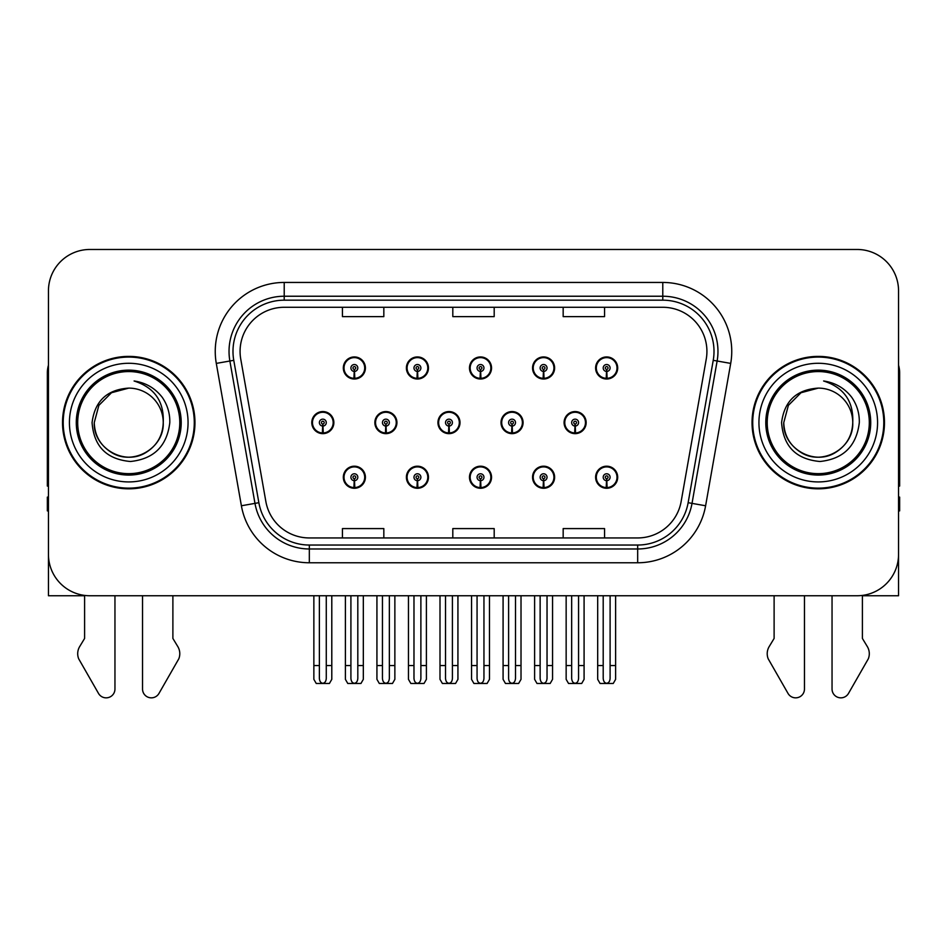 <?xml version="1.0" encoding="UTF-8"?>
<svg xmlns="http://www.w3.org/2000/svg" width="947" height="947" viewBox="0 0 947 947"><rect width="100%" height="100%" fill="white"/><g stroke="black" fill="none" stroke-linecap="round" stroke-linejoin="round"><path stroke-width="1.42" d="M818.255 595.746L832.046 595.746L832.046 689.025A8.807 8.807 0 0 0 848.488 693.429L868.304 658.828A13.791 13.791 0 0 0 867.298 646.541L862.397 638.444L862.397 595.746L898.549 595.746L898.549 290.859A41.384 41.384 0 0 0 857.153 249.475L89.847 249.475A41.384 41.384 0 0 0 48.451 290.859L48.451 595.746L84.603 595.746L84.603 638.444L79.702 646.541A13.791 13.791 0 0 0 78.696 658.828L98.512 693.429A8.807 8.807 0 0 0 114.954 689.025L114.954 595.746L128.745 595.746M469.475 477.241A11.033 11.033 0 0 0 480.508 488.273A11.033 11.033 0 0 0 491.54 477.241A11.033 11.033 0 0 0 480.508 466.196A11.033 11.033 0 0 0 469.475 477.241M532.545 477.241A11.033 11.033 0 0 0 543.578 488.273A11.033 11.033 0 0 0 554.622 477.241A11.033 11.033 0 0 0 543.578 466.196A11.033 11.033 0 0 0 532.545 477.241M595.616 477.241A11.033 11.033 0 0 0 606.66 488.273A11.033 11.033 0 0 0 617.693 477.241A11.033 11.033 0 0 0 606.66 466.196A11.033 11.033 0 0 0 595.616 477.241M406.393 477.241A11.033 11.033 0 0 0 417.438 488.273A11.033 11.033 0 0 0 428.47 477.241A11.033 11.033 0 0 0 417.438 466.196A11.033 11.033 0 0 0 406.393 477.241M437.94 422.611A11.033 11.033 0 0 0 448.973 433.643A11.033 11.033 0 0 0 460.005 422.611A11.033 11.033 0 0 0 448.973 411.566A11.033 11.033 0 0 0 437.94 422.611M501.01 422.611A11.033 11.033 0 0 0 512.043 433.643A11.033 11.033 0 0 0 523.087 422.611A11.033 11.033 0 0 0 512.043 411.566A11.033 11.033 0 0 0 501.01 422.611M564.081 422.611A11.033 11.033 0 0 0 575.125 433.643A11.033 11.033 0 0 0 586.157 422.611A11.033 11.033 0 0 0 575.125 411.566A11.033 11.033 0 0 0 564.081 422.611M374.858 422.611A11.033 11.033 0 0 0 385.903 433.643A11.033 11.033 0 0 0 396.935 422.611A11.033 11.033 0 0 0 385.903 411.566A11.033 11.033 0 0 0 374.858 422.611M406.393 367.981A11.033 11.033 0 0 0 417.438 379.013A11.033 11.033 0 0 0 428.47 367.981A11.033 11.033 0 0 0 417.438 356.936A11.033 11.033 0 0 0 406.393 367.981M469.475 367.981A11.033 11.033 0 0 0 480.508 379.013A11.033 11.033 0 0 0 491.54 367.981A11.033 11.033 0 0 0 480.508 356.936A11.033 11.033 0 0 0 469.475 367.981M532.545 367.981A11.033 11.033 0 0 0 543.578 379.013A11.033 11.033 0 0 0 554.622 367.981A11.033 11.033 0 0 0 543.578 356.936A11.033 11.033 0 0 0 532.545 367.981M595.616 367.981A11.033 11.033 0 0 0 606.66 379.013A11.033 11.033 0 0 0 617.693 367.981A11.033 11.033 0 0 0 606.66 356.936A11.033 11.033 0 0 0 595.616 367.981M343.323 477.241A11.033 11.033 0 0 0 354.356 488.273A11.033 11.033 0 0 0 365.4 477.241A11.033 11.033 0 0 0 354.356 466.196A11.033 11.033 0 0 0 343.323 477.241M311.788 422.611A11.033 11.033 0 0 0 322.82 433.643A11.033 11.033 0 0 0 333.865 422.611A11.033 11.033 0 0 0 322.82 411.566A11.033 11.033 0 0 0 311.788 422.611M343.323 367.981A11.033 11.033 0 0 0 354.356 379.013A11.033 11.033 0 0 0 365.4 367.981A11.033 11.033 0 0 0 354.356 356.936A11.033 11.033 0 0 0 343.323 367.981M62.526 422.611A66.219 66.219 0 0 0 128.745 488.83A66.219 66.219 0 0 0 194.964 422.611A66.219 66.219 0 0 0 128.745 356.392A66.219 66.219 0 0 0 62.526 422.611M752.036 422.611A66.219 66.219 0 0 0 818.255 488.83A66.219 66.219 0 0 0 884.474 422.611A66.219 66.219 0 0 0 818.255 356.392A66.219 66.219 0 0 0 752.036 422.611M240.076 351.42A44.142 44.142 0 0 1 284.218 307.278L662.782 307.278A44.142 44.142 0 0 1 706.249 359.091L681.153 501.46A44.142 44.142 0 0 1 637.674 537.943L309.326 537.943A44.142 44.142 0 0 1 265.847 501.46L240.751 359.091A44.142 44.142 0 0 1 240.076 351.42M232.986 351.42A51.245 51.245 0 0 0 233.767 360.322L258.862 502.691A51.245 51.245 0 0 0 309.326 545.034L637.674 545.034A51.245 51.245 0 0 0 688.138 502.691L713.233 360.322A51.245 51.245 0 0 0 662.782 300.175L284.218 300.175A51.245 51.245 0 0 0 232.986 351.42M216.295 363.399A68.977 68.977 0 0 1 284.218 282.443L662.782 282.443A68.977 68.977 0 0 1 730.705 363.399L705.61 505.769A68.977 68.977 0 0 1 637.674 562.767L309.326 562.767A68.977 68.977 0 0 1 241.39 505.769L216.295 363.399L229.872 361.008A55.186 55.186 0 0 1 284.218 296.233L662.782 296.233A55.186 55.186 0 0 1 717.128 361.008L692.02 503.378A55.186 55.186 0 0 1 637.674 548.976L309.326 548.976A55.186 55.186 0 0 1 254.98 503.378L229.872 361.008A55.186 55.186 0 0 1 229.044 351.42M857.153 249.475L89.847 249.475M48.451 290.859L48.451 554.35A41.384 41.384 0 0 0 89.847 595.746L857.153 595.746A41.384 41.384 0 0 0 898.549 554.35L898.549 290.859M452.808 307.278L452.808 316.618L494.192 316.618L494.192 307.278M342.435 307.278L342.435 316.618L383.831 316.618L383.831 307.278M563.169 307.278L563.169 316.618L604.565 316.618L604.565 307.278M494.192 537.943L494.192 528.592L452.808 528.592L452.808 537.943M383.831 537.943L383.831 528.592L342.435 528.592L342.435 537.943M604.565 537.943L604.565 528.592L563.169 528.592L563.169 537.943M357.812 595.746L357.812 678.36C357.587 681.331 356.439 682.965 354.356 683.284C352.284 682.965 351.136 681.331 350.911 678.36L350.911 665.552L345.395 665.552L345.395 679.342L347.786 683.485L360.937 683.485L363.328 679.342L363.328 595.746M354.214 480.685L353.906 487.575A10.346 10.346 0 0 1 344.01 477.241A10.346 10.346 0 0 1 354.356 466.895A10.346 10.346 0 0 1 364.702 477.241A10.346 10.346 0 0 1 354.817 487.575L354.509 480.685A3.445 3.445 0 0 0 357.812 477.241A3.445 3.445 0 0 0 354.356 473.784A3.445 3.445 0 0 0 350.911 477.241A3.445 3.445 0 0 0 354.214 480.685L354.296 478.614A1.385 1.385 0 0 1 352.982 477.241A1.385 1.385 0 0 1 354.356 475.856A1.385 1.385 0 0 1 355.741 477.241A1.385 1.385 0 0 1 354.415 478.614L354.509 480.685M365.045 479.999L364.335 479.999M364.335 474.483L365.045 474.483M344.388 479.999L343.678 479.999M343.678 474.483L344.388 474.483M345.395 595.746L345.395 665.552M350.911 595.746L350.911 665.552M357.812 665.552L363.328 665.552M326.277 595.746L326.277 678.36C326.052 681.331 324.904 682.965 322.82 683.284C320.749 682.965 319.589 681.331 319.376 678.36L319.376 665.552L313.859 665.552L313.859 679.342L316.251 683.485L329.402 683.485L331.793 679.342L331.793 595.746M322.678 426.055L322.371 432.945A10.346 10.346 0 0 1 312.474 422.611A10.346 10.346 0 0 1 322.82 412.265A10.346 10.346 0 0 1 333.166 422.611A10.346 10.346 0 0 1 323.27 432.945L322.974 426.055A3.445 3.445 0 0 0 326.277 422.611A3.445 3.445 0 0 0 322.82 419.154A3.445 3.445 0 0 0 319.376 422.611A3.445 3.445 0 0 0 322.678 426.055L322.761 423.984A1.385 1.385 0 0 1 321.447 422.611A1.385 1.385 0 0 1 322.82 421.226A1.385 1.385 0 0 1 324.205 422.611A1.385 1.385 0 0 1 322.88 423.984L322.974 426.055M333.51 425.369L332.799 425.369M332.799 419.852L333.51 419.852M312.853 425.369L312.131 425.369M312.131 419.852L312.853 419.852M313.859 595.746L313.859 665.552M319.376 595.746L319.376 665.552M326.277 665.552L331.793 665.552M354.214 371.425L353.906 378.315A10.346 10.346 0 0 1 344.01 367.981A10.346 10.346 0 0 1 354.356 357.623A10.346 10.346 0 0 1 364.702 367.981A10.346 10.346 0 0 1 354.817 378.315L354.509 371.425A3.445 3.445 0 0 0 357.812 367.981A3.445 3.445 0 0 0 354.356 364.524A3.445 3.445 0 0 0 350.911 367.981A3.445 3.445 0 0 0 354.214 371.425L354.296 369.354A1.385 1.385 0 0 1 352.982 367.981A1.385 1.385 0 0 1 354.356 366.596A1.385 1.385 0 0 1 355.741 367.981A1.385 1.385 0 0 1 354.415 369.354L354.509 371.425M365.045 370.739L364.335 370.739M364.335 365.211L365.045 365.211M344.388 370.739L343.678 370.739M343.678 365.211L344.388 365.211M48.451 365.211A27.593 27.593 0 0 0 47.35 372.94L47.35 486.071A27.593 27.593 0 0 1 48.451 486M48.451 510.895L47.35 510.895L47.35 497.104L48.451 497.104M142.535 595.746L142.535 689.025A8.807 8.807 0 0 0 158.978 693.429L178.794 658.828A13.791 13.791 0 0 0 177.787 646.541L172.887 638.444L172.887 595.746M420.882 595.746L420.882 678.36C420.669 681.331 419.509 682.965 417.438 683.284C415.354 682.965 414.206 681.331 413.981 678.36L413.981 665.552L408.465 665.552L408.465 679.342L410.856 683.485L424.007 683.485L426.399 679.342L426.399 595.746M417.284 480.685L416.988 487.575A10.346 10.346 0 0 1 407.092 477.241A10.346 10.346 0 0 1 417.438 466.895A10.346 10.346 0 0 1 427.784 477.241A10.346 10.346 0 0 1 417.887 487.575L417.58 480.685A3.445 3.445 0 0 0 420.882 477.241A3.445 3.445 0 0 0 417.438 473.784A3.445 3.445 0 0 0 413.981 477.241A3.445 3.445 0 0 0 417.284 480.685L417.378 478.614A1.385 1.385 0 0 1 416.053 477.241A1.385 1.385 0 0 1 417.438 475.856A1.385 1.385 0 0 1 418.811 477.241A1.385 1.385 0 0 1 417.497 478.614L417.58 480.685M428.115 479.999L427.405 479.999M427.405 474.483L428.115 474.483M407.459 479.999L406.748 479.999M406.748 474.483L407.459 474.483M408.465 595.746L408.465 665.552M413.981 595.746L413.981 665.552M420.882 665.552L426.399 665.552M483.953 595.746L483.953 678.36C483.739 681.331 482.591 682.965 480.508 683.284C478.424 682.965 477.276 681.331 477.063 678.36L477.063 665.552L471.547 665.552L471.547 679.342L473.926 683.485L487.089 683.485L489.481 679.342L489.481 595.746M480.354 480.685L480.058 487.575A10.346 10.346 0 0 1 470.162 477.241A10.346 10.346 0 0 1 480.508 466.895A10.346 10.346 0 0 1 490.854 477.241A10.346 10.346 0 0 1 480.958 487.575L480.662 480.685A3.445 3.445 0 0 0 483.953 477.241A3.445 3.445 0 0 0 480.508 473.784A3.445 3.445 0 0 0 477.063 477.241A3.445 3.445 0 0 0 480.354 480.685L480.449 478.614A1.385 1.385 0 0 1 479.123 477.241A1.385 1.385 0 0 1 480.508 475.856A1.385 1.385 0 0 1 481.893 477.241A1.385 1.385 0 0 1 480.567 478.614L480.662 480.685M491.197 479.999L490.475 479.999M490.475 474.483L491.197 474.483M470.541 479.999L469.819 479.999M469.819 474.483L470.541 474.483M471.547 595.746L471.547 665.552M477.063 595.746L477.063 665.552M483.953 665.552L489.481 665.552M547.035 595.746L547.035 678.36C546.81 681.331 545.661 682.965 543.578 683.284C541.506 682.965 540.358 681.331 540.133 678.36L540.133 665.552L534.617 665.552L534.617 679.342L537.008 683.485L550.16 683.485L552.551 679.342L552.551 595.746M543.436 480.685L543.128 487.575A10.346 10.346 0 0 1 533.232 477.241A10.346 10.346 0 0 1 543.578 466.895A10.346 10.346 0 0 1 553.924 477.241A10.346 10.346 0 0 1 544.028 487.575L543.732 480.685A3.445 3.445 0 0 0 547.035 477.241A3.445 3.445 0 0 0 543.578 473.784A3.445 3.445 0 0 0 540.133 477.241A3.445 3.445 0 0 0 543.436 480.685L543.519 478.614A1.385 1.385 0 0 1 542.205 477.241A1.385 1.385 0 0 1 543.578 475.856A1.385 1.385 0 0 1 544.963 477.241A1.385 1.385 0 0 1 543.637 478.614L543.732 480.685M554.267 479.999L553.557 479.999M553.557 474.483L554.267 474.483M533.611 479.999L532.901 479.999M532.901 474.483L533.611 474.483M534.617 595.746L534.617 665.552M540.133 595.746L540.133 665.552M547.035 665.552L552.551 665.552M610.105 595.746L610.105 678.36C609.892 681.331 608.732 682.965 606.66 683.284C604.577 682.965 603.428 681.331 603.203 678.36L603.203 665.552L597.687 665.552L597.687 679.342L600.078 683.485L613.23 683.485L615.621 679.342L615.621 595.746M606.506 480.685L606.21 487.575A10.346 10.346 0 0 1 596.314 477.241A10.346 10.346 0 0 1 606.66 466.895A10.346 10.346 0 0 1 617.006 477.241A10.346 10.346 0 0 1 607.11 487.575L606.802 480.685A3.445 3.445 0 0 0 610.105 477.241A3.445 3.445 0 0 0 606.66 473.784A3.445 3.445 0 0 0 603.203 477.241A3.445 3.445 0 0 0 606.506 480.685L606.601 478.614A1.385 1.385 0 0 1 605.275 477.241A1.385 1.385 0 0 1 606.66 475.856A1.385 1.385 0 0 1 608.033 477.241A1.385 1.385 0 0 1 606.719 478.614L606.802 480.685M617.337 479.999L616.627 479.999M616.627 474.483L617.337 474.483M596.681 479.999L595.971 479.999M595.971 474.483L596.681 474.483M597.687 595.746L597.687 665.552M603.203 595.746L603.203 665.552M610.105 665.552L615.621 665.552M389.347 595.746L389.347 678.36C389.122 681.331 387.974 682.965 385.903 683.284C383.819 682.965 382.671 681.331 382.446 678.36L382.446 665.552L376.93 665.552L376.93 679.342L379.321 683.485L392.472 683.485L394.863 679.342L394.863 595.746M385.749 426.055L385.441 432.945A10.346 10.346 0 0 1 375.545 422.611A10.346 10.346 0 0 1 385.903 412.265A10.346 10.346 0 0 1 396.248 422.611A10.346 10.346 0 0 1 386.352 432.945L386.045 426.055A3.445 3.445 0 0 0 389.347 422.611A3.445 3.445 0 0 0 385.903 419.154A3.445 3.445 0 0 0 382.446 422.611A3.445 3.445 0 0 0 385.749 426.055L385.831 423.984A1.385 1.385 0 0 1 384.518 422.611A1.385 1.385 0 0 1 385.903 421.226A1.385 1.385 0 0 1 387.276 422.611A1.385 1.385 0 0 1 385.962 423.984L386.045 426.055M396.58 425.369L395.87 425.369M395.87 419.852L396.58 419.852M375.923 425.369L375.213 425.369M375.213 419.852L375.923 419.852M376.93 595.746L376.93 665.552M382.446 595.746L382.446 665.552M389.347 665.552L394.863 665.552M452.417 595.746L452.417 678.36C452.204 681.331 451.056 682.965 448.973 683.284C446.889 682.965 445.741 681.331 445.528 678.36L445.528 665.552L440 665.552L440 679.342L442.391 683.485L455.554 683.485L457.934 679.342L457.934 595.746M448.819 426.055L448.523 432.945A10.346 10.346 0 0 1 438.627 422.611A10.346 10.346 0 0 1 448.973 412.265A10.346 10.346 0 0 1 459.319 422.611A10.346 10.346 0 0 1 449.423 432.945L449.127 426.055A3.445 3.445 0 0 0 452.417 422.611A3.445 3.445 0 0 0 448.973 419.154A3.445 3.445 0 0 0 445.528 422.611A3.445 3.445 0 0 0 448.819 426.055L448.914 423.984A1.385 1.385 0 0 1 447.588 422.611A1.385 1.385 0 0 1 448.973 421.226A1.385 1.385 0 0 1 450.346 422.611A1.385 1.385 0 0 1 449.032 423.984L449.127 426.055M459.662 425.369L458.94 425.369M458.94 419.852L459.662 419.852M438.994 425.369L438.283 425.369M438.283 419.852L438.994 419.852M440 595.746L440 665.552M445.528 595.746L445.528 665.552M452.417 665.552L457.934 665.552M515.499 595.746L515.499 678.36C515.275 681.331 514.126 682.965 512.043 683.284C509.96 682.965 508.811 681.331 508.598 678.36L508.598 665.552L503.082 665.552L503.082 679.342L505.473 683.485L518.625 683.485L521.016 679.342L521.016 595.746M511.889 426.055L511.593 432.945A10.346 10.346 0 0 1 501.697 422.611A10.346 10.346 0 0 1 512.043 412.265A10.346 10.346 0 0 1 522.389 422.611A10.346 10.346 0 0 1 512.493 432.945L512.197 426.055A3.445 3.445 0 0 0 515.499 422.611A3.445 3.445 0 0 0 512.043 419.154A3.445 3.445 0 0 0 508.598 422.611A3.445 3.445 0 0 0 511.889 426.055L511.984 423.984A1.385 1.385 0 0 1 510.67 422.611A1.385 1.385 0 0 1 512.043 421.226A1.385 1.385 0 0 1 513.428 422.611A1.385 1.385 0 0 1 512.102 423.984L512.197 426.055M522.732 425.369L522.022 425.369M522.022 419.852L522.732 419.852M502.076 425.369L501.354 425.369M501.354 419.852L502.076 419.852M503.082 595.746L503.082 665.552M508.598 595.746L508.598 665.552M515.499 665.552L521.016 665.552M578.57 595.746L578.57 678.36C578.345 681.331 577.197 682.965 575.125 683.284C573.042 682.965 571.893 681.331 571.668 678.36L571.668 665.552L566.152 665.552L566.152 679.342L568.543 683.485L581.695 683.485L584.086 679.342L584.086 595.746M574.971 426.055L574.663 432.945A10.346 10.346 0 0 1 564.767 422.611A10.346 10.346 0 0 1 575.125 412.265A10.346 10.346 0 0 1 585.471 422.611A10.346 10.346 0 0 1 575.575 432.945L575.267 426.055A3.445 3.445 0 0 0 578.57 422.611A3.445 3.445 0 0 0 575.125 419.154A3.445 3.445 0 0 0 571.668 422.611A3.445 3.445 0 0 0 574.971 426.055L575.054 423.984A1.385 1.385 0 0 1 573.74 422.611A1.385 1.385 0 0 1 575.125 421.226A1.385 1.385 0 0 1 576.498 422.611A1.385 1.385 0 0 1 575.184 423.984L575.267 426.055M585.802 425.369L585.092 425.369M585.092 419.852L585.802 419.852M565.146 425.369L564.436 425.369M564.436 419.852L565.146 419.852M566.152 595.746L566.152 665.552M571.668 595.746L571.668 665.552M578.57 665.552L584.086 665.552M417.284 371.425L416.988 378.315A10.346 10.346 0 0 1 407.092 367.981A10.346 10.346 0 0 1 417.438 357.623A10.346 10.346 0 0 1 427.784 367.981A10.346 10.346 0 0 1 417.887 378.315L417.58 371.425A3.445 3.445 0 0 0 420.882 367.981A3.445 3.445 0 0 0 417.438 364.524A3.445 3.445 0 0 0 413.981 367.981A3.445 3.445 0 0 0 417.284 371.425L417.378 369.354A1.385 1.385 0 0 1 416.053 367.981A1.385 1.385 0 0 1 417.438 366.596A1.385 1.385 0 0 1 418.811 367.981A1.385 1.385 0 0 1 417.497 369.354L417.58 371.425M428.115 370.739L427.405 370.739M427.405 365.211L428.115 365.211M407.459 370.739L406.748 370.739M406.748 365.211L407.459 365.211M480.354 371.425L480.058 378.315A10.346 10.346 0 0 1 470.162 367.981A10.346 10.346 0 0 1 480.508 357.623A10.346 10.346 0 0 1 490.854 367.981A10.346 10.346 0 0 1 480.958 378.315L480.662 371.425A3.445 3.445 0 0 0 483.953 367.981A3.445 3.445 0 0 0 480.508 364.524A3.445 3.445 0 0 0 477.063 367.981A3.445 3.445 0 0 0 480.354 371.425L480.449 369.354A1.385 1.385 0 0 1 479.123 367.981A1.385 1.385 0 0 1 480.508 366.596A1.385 1.385 0 0 1 481.893 367.981A1.385 1.385 0 0 1 480.567 369.354L480.662 371.425M491.197 370.739L490.475 370.739M490.475 365.211L491.197 365.211M470.541 370.739L469.819 370.739M469.819 365.211L470.541 365.211M543.436 371.425L543.128 378.315A10.346 10.346 0 0 1 533.232 367.981A10.346 10.346 0 0 1 543.578 357.623A10.346 10.346 0 0 1 553.924 367.981A10.346 10.346 0 0 1 544.028 378.315L543.732 371.425A3.445 3.445 0 0 0 547.035 367.981A3.445 3.445 0 0 0 543.578 364.524A3.445 3.445 0 0 0 540.133 367.981A3.445 3.445 0 0 0 543.436 371.425L543.519 369.354A1.385 1.385 0 0 1 542.205 367.981A1.385 1.385 0 0 1 543.578 366.596A1.385 1.385 0 0 1 544.963 367.981A1.385 1.385 0 0 1 543.637 369.354L543.732 371.425M554.267 370.739L553.557 370.739M553.557 365.211L554.267 365.211M533.611 370.739L532.901 370.739M532.901 365.211L533.611 365.211M606.506 371.425L606.21 378.315A10.346 10.346 0 0 1 596.314 367.981A10.346 10.346 0 0 1 606.66 357.623A10.346 10.346 0 0 1 617.006 367.981A10.346 10.346 0 0 1 607.11 378.315L606.802 371.425A3.445 3.445 0 0 0 610.105 367.981A3.445 3.445 0 0 0 606.66 364.524A3.445 3.445 0 0 0 603.203 367.981A3.445 3.445 0 0 0 606.506 371.425L606.601 369.354A1.385 1.385 0 0 1 605.275 367.981A1.385 1.385 0 0 1 606.66 366.596A1.385 1.385 0 0 1 608.033 367.981A1.385 1.385 0 0 1 606.719 369.354L606.802 371.425M617.337 370.739L616.627 370.739M616.627 365.211L617.337 365.211M596.681 370.739L595.971 370.739M595.971 365.211L596.681 365.211M179.788 422.611A51.043 51.043 0 0 1 128.745 473.654A51.043 51.043 0 0 1 77.701 422.611A51.043 51.043 0 0 1 128.745 371.567A51.043 51.043 0 0 1 179.788 422.611M92.072 422.611C93.848 446.404 106.644 459.366 130.461 461.497C153.888 459.011 167.003 446.049 169.797 422.611C170.01 413.377 167.489 404.961 162.233 397.326C155.036 388.092 145.649 382.647 134.095 380.99C154.468 387.512 164.186 401.386 163.239 422.611C162.766 435.608 157.024 445.563 145.992 452.477C124.495 466.244 93.078 448.109 94.25 422.611L98.879 405.363L111.497 392.733L128.745 388.116C107.058 389.537 94.83 401.031 92.072 422.611M63.212 422.611A65.532 65.532 0 0 1 128.745 357.078A65.532 65.532 0 0 1 194.277 422.611A65.532 65.532 0 0 1 128.745 488.131A65.532 65.532 0 0 1 63.212 422.611M163.239 422.611C164.411 448.109 132.994 466.244 111.497 452.477C100.465 445.563 94.724 435.608 94.25 422.611L98.879 405.363L111.497 392.733L128.745 388.116L111.497 392.733L98.879 405.363L94.25 422.611L98.879 405.363L111.497 392.733L128.745 388.116A34.494 34.494 0 0 1 163.239 422.611C162.766 435.608 157.024 445.563 145.992 452.477C124.495 466.244 93.078 448.109 94.25 422.611L98.879 405.363L111.497 392.733M774.113 595.746L774.113 638.444L769.213 646.541A13.791 13.791 0 0 0 768.206 658.828L788.022 693.429A8.807 8.807 0 0 0 804.465 689.025L804.465 595.746M898.549 365.211A27.593 27.593 0 0 1 899.65 372.94L899.65 486.071A27.593 27.593 0 0 0 898.549 486M898.549 497.104L899.65 497.104L899.65 510.895L898.549 510.895M869.299 422.611A51.043 51.043 0 0 1 818.255 473.654A51.043 51.043 0 0 1 767.212 422.611A51.043 51.043 0 0 1 818.255 371.567A51.043 51.043 0 0 1 869.299 422.611M781.583 422.611C783.358 446.404 796.155 459.366 819.972 461.497C843.398 459.011 856.514 446.049 859.308 422.611C859.521 413.377 856.999 404.961 851.744 397.326C844.546 388.092 835.159 382.647 823.606 380.99C843.978 387.512 853.697 401.386 852.75 422.611C852.276 435.608 846.535 445.563 835.503 452.477C814.006 466.244 782.589 448.109 783.761 422.611L788.389 405.363L801.008 392.733L818.255 388.116C796.569 389.537 784.341 401.031 781.583 422.611M752.723 422.611A65.532 65.532 0 0 1 818.255 357.078A65.532 65.532 0 0 1 883.788 422.611A65.532 65.532 0 0 1 818.255 488.131A65.532 65.532 0 0 1 752.723 422.611M852.75 422.611C853.922 448.109 822.505 466.244 801.008 452.477C789.976 445.563 784.234 435.608 783.761 422.611L788.389 405.363L801.008 392.733L818.255 388.116L801.008 392.733L788.389 405.363L783.761 422.611L788.389 405.363L801.008 392.733L818.255 388.116A34.494 34.494 0 0 1 852.75 422.611C852.276 435.608 846.535 445.563 835.503 452.477C814.006 466.244 782.589 448.109 783.761 422.611M662.782 282.443L662.782 300.175M229.872 361.008L233.767 360.322M309.326 562.767L309.326 545.034M637.674 545.034L637.674 562.767M688.138 502.691L705.61 505.769M241.39 505.769L258.862 502.691M713.233 360.322L730.705 363.399M284.218 282.443L284.218 300.175M353.906 487.575A10.346 10.346 0 0 1 344.01 477.241M322.371 432.945A10.346 10.346 0 0 1 312.474 422.611M353.906 378.315A10.346 10.346 0 0 1 344.01 367.981M416.988 487.575A10.346 10.346 0 0 1 407.092 477.241M480.058 487.575A10.346 10.346 0 0 1 470.162 477.241M543.128 487.575A10.346 10.346 0 0 1 533.232 477.241M606.21 487.575A10.346 10.346 0 0 1 596.314 477.241M385.441 432.945A10.346 10.346 0 0 1 375.545 422.611M448.523 432.945A10.346 10.346 0 0 1 438.627 422.611M511.593 432.945A10.346 10.346 0 0 1 501.697 422.611M574.663 432.945A10.346 10.346 0 0 1 564.767 422.611M416.988 378.315A10.346 10.346 0 0 1 407.092 367.981M480.058 378.315A10.346 10.346 0 0 1 470.162 367.981M543.128 378.315A10.346 10.346 0 0 1 533.232 367.981M606.21 378.315A10.346 10.346 0 0 1 596.314 367.981M181.208 422.611A52.464 52.464 0 0 1 128.745 475.063A52.464 52.464 0 0 1 76.281 422.611A52.464 52.464 0 0 1 128.745 370.147A52.464 52.464 0 0 1 181.208 422.611M69.427 422.611A59.318 59.318 0 0 1 128.745 363.281A59.318 59.318 0 0 1 188.062 422.611A59.318 59.318 0 0 1 128.745 481.928A59.318 59.318 0 0 1 69.427 422.611M870.719 422.611A52.464 52.464 0 0 1 818.255 475.063A52.464 52.464 0 0 1 765.792 422.611A52.464 52.464 0 0 1 818.255 370.147A52.464 52.464 0 0 1 870.719 422.611M758.938 422.611A59.318 59.318 0 0 1 818.255 363.281A59.318 59.318 0 0 1 877.573 422.611A59.318 59.318 0 0 1 818.255 481.928A59.318 59.318 0 0 1 758.938 422.611"/></g></svg>
